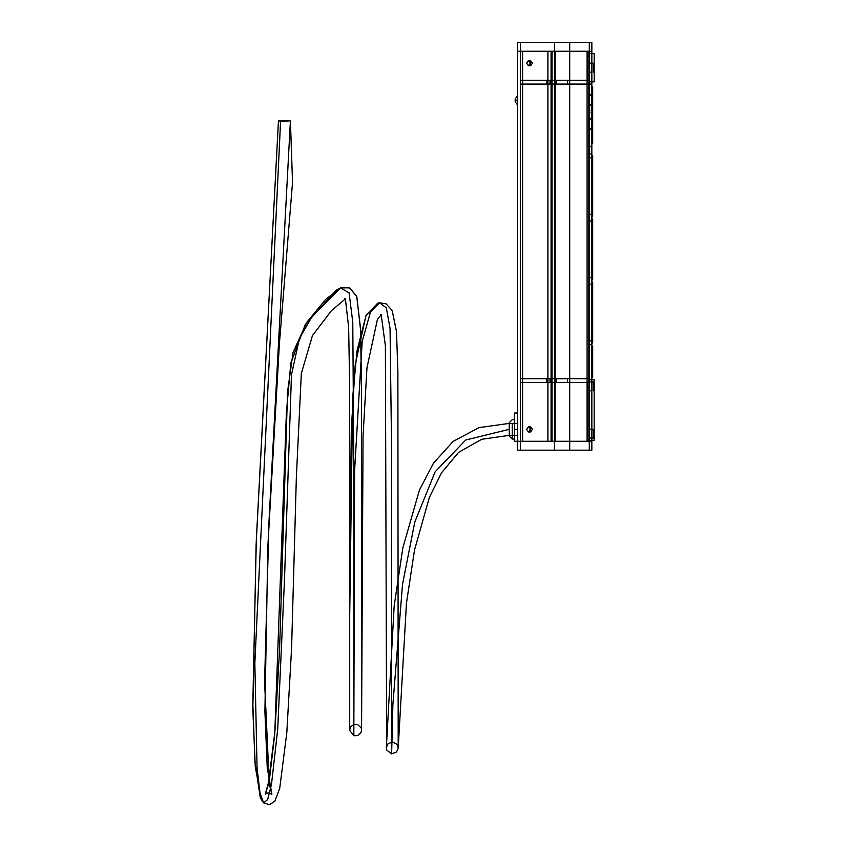 <?xml version="1.0" encoding="UTF-8"?>
<svg xmlns="http://www.w3.org/2000/svg" width="847" height="847" viewBox="0 0 847 847"><rect width="100%" height="100%" fill="white"/><g stroke="black" fill="none" stroke-linecap="round" stroke-linejoin="round"><path stroke-width="1.27" d="M514.489 412.987L517.464 412.987L517.464 51.286L517.464 441.276L517.464 429.365L514.489 429.365L514.489 412.987L514.489 439.042L512.255 439.042L512.255 423.415M520.439 429.365L520.439 441.276M591.884 51.286L591.884 441.276L520.534 441.276L522.631 441.276L522.631 51.286L517.464 51.286L517.464 42.35L591.884 42.35L591.884 51.286L569.671 51.286L589.279 51.286L589.279 441.276L591.884 441.276L591.884 51.286L589.279 51.286L589.279 42.35M587.056 441.276L588.909 441.276L588.909 51.286L587.056 51.286L587.056 441.276M517.464 450.202L517.464 441.276L517.464 450.202L554.51 450.202L554.51 441.276L569.671 441.276L569.671 51.286L520.534 51.286L554.51 51.286L554.51 441.276L517.464 441.276L520.534 441.276L520.534 51.286L517.464 51.286L517.464 42.35M517.464 95.933L515.23 98.898L515.23 101.905L515.23 98.898L516.13 100.179M532.414 63.186L530.571 60.582L530.571 65.791L532.414 63.186M530.317 63.186L528.464 65.791L526.622 63.186L528.464 60.582L530.317 63.186M532.414 429.365L530.571 426.761L530.571 431.97L532.414 429.365M530.317 429.365L528.464 431.97L526.622 429.365L528.464 426.761L530.317 429.365M552.075 441.276L552.075 51.286M547.882 51.286L547.882 441.276M555.24 51.286L555.24 441.276M551.048 51.286L551.048 441.276M569.671 42.35L569.671 51.286L554.51 51.286L554.51 42.35M554.51 450.202L591.884 450.202L591.884 441.276M589.279 450.202L589.279 441.276L569.671 441.276L569.671 450.202M588.909 84.033L551.048 84.033L551.048 80.306L588.909 80.306M549.989 84.033L549.989 80.306L547.882 80.306L547.882 84.033L549.989 84.033M520.534 84.033L546.823 84.033L546.823 80.306L520.534 80.306M587.426 80.306L587.426 51.286M591.884 53.509L591.884 52.768M591.884 82.54L591.884 81.799M520.534 378.757L546.823 378.757L546.823 382.473L520.534 382.473M547.882 378.757L549.989 378.757L549.989 382.473L547.882 382.473L547.882 378.757M588.909 382.473L551.048 382.473L551.048 378.757L588.909 378.757M587.426 441.276L587.426 382.473M591.884 380.239L591.884 380.991M591.884 439.042L591.884 439.784M591.884 143.566L592.635 143.566L592.635 87.008L591.884 87.008L592.635 87.008M592.635 128.829L589.279 128.829L592.635 128.829M592.635 118.855L589.279 118.855L592.635 118.855M592.635 118.707L589.279 118.707M592.635 128.977L589.279 128.977M592.635 118.262L589.279 118.262L592.635 118.262M592.635 129.432L589.279 129.432L592.635 129.432M592.635 105.017L589.279 105.017L592.635 105.017M592.635 95.044L589.279 95.044L592.635 95.044M592.635 94.896L589.279 94.896M592.635 105.166L589.279 105.166M592.635 94.451L589.279 94.451L592.635 94.451M592.635 105.61L589.279 105.61L592.635 105.61M592.635 140.591L591.884 140.591L591.884 89.983L592.635 89.983M591.884 84.033L589.279 84.033M591.884 146.542L589.279 146.542L591.884 146.542M591.884 153.985L589.279 153.985L591.884 153.985M589.279 284.232L592.635 284.232L592.635 340.801L589.279 340.801M591.884 284.984L591.884 281.998L592.635 281.998L592.635 284.984L591.884 284.984L591.884 340.049L592.635 340.049L592.635 343.035L591.884 343.035M591.884 344.517L589.279 344.517M589.279 220.972L592.635 220.972L592.635 277.541L589.279 277.541M591.884 221.713L591.884 218.738L592.635 218.738L592.635 221.713L591.884 221.713L591.884 276.789L592.635 276.789L592.635 279.764L591.884 279.764M589.279 157.711L592.635 157.711L592.635 214.27L589.279 214.27M591.884 158.453L591.884 155.477L592.635 155.477L592.635 158.453L591.884 158.453L591.884 213.529L592.635 213.529L592.635 216.504L591.884 216.504M591.884 348.985L591.884 377.264L592.635 377.264L592.635 346.01L591.884 346.01L591.884 348.985L592.635 348.985M517.464 423.415L509.28 423.415L509.28 422.664L509.28 429.365L465.723 439.964L435.093 471.758L414.85 521.985L402.569 584.271L392.881 704.238L391.621 753.798L391.6 452.044L390.033 328.361L386.338 307.885L379.551 302.75L386.147 303.829L392.203 310.521L396.534 331.622L397.878 371.6L398.196 747.71L397.074 744.418L392.839 741.961L388.064 743.634L386.296 747.615L394.13 605.933L402.844 547.744L419.498 489.937L433.505 463.214L453.134 441.414L479.021 427.661L509.28 423.415L509.28 436.067L512.255 439.042L512.255 429.365M280.537 121.492L278.472 120.772L290.383 120.772L280.537 121.492L254.799 663.307L257.043 768.261L260.061 792.993L263.629 802.84L269.473 804.65L274.852 801.294L279.669 788.388L286.784 732.666L291.548 648.368L296.312 477.644L301.278 373.474L312.469 335.613L331.293 310.817L345.375 298.885L344.528 298.546L345.576 300.621L348.668 327.207L349.578 382.611L349.684 730.4L353.845 735.715L353.845 467.872L352.776 322.135L349.112 292.829L340.642 287.906L312.141 316.418L299.404 338.429L291.516 374.893L284.528 579.623L277.731 729.373L271.464 784.587L267.641 799.568L263.629 802.84L261.268 799.737L255.275 766.651L252.882 709.204L256.101 544.579L278.472 120.772L256.292 539.581L252.819 703.698L254.926 762.236L260.23 797.429L263.629 802.84M517.464 441.276L517.464 429.365L514.489 429.365L514.489 441.276L517.464 441.276M514.489 423.415L514.489 419.689L512.255 419.689L509.28 422.664M509.28 423.415L509.28 435.316L481.678 439.318L458.629 452.34L441.478 472.806L429.281 497.538L414.501 550.179L406.433 603.128L398.185 748.272L396.523 752.009L391.621 753.798L386.698 750.061L385.396 345.767L381.298 315.349L380.599 314.364L381.436 314.502L377.455 319.277L366.92 367.81L363.024 436.163L361.574 730.199L361.055 732.464L357.699 735.609L353.845 735.715L354.533 470.932L362.188 341.426L370.51 311.77L379.551 302.75L377.804 303.162L366.084 315.349L357.011 350.743L352.712 397.19L349.673 615.197L349.673 730.05L349.705 577.675L351.314 429.524L355.253 364.909L365.893 315.74L379.551 302.75M593.376 63.186L590.401 63.186L593.376 63.186L593.376 72.122M590.401 63.186L589.279 63.186M589.279 72.122L590.401 72.122M590.401 81.799L594.181 81.799L594.181 53.509L590.401 53.509M593.376 381.881L590.401 381.881L593.376 381.881L593.376 390.816M589.279 429.217L593.376 429.217L593.376 438.143L589.279 438.143M590.401 440.376L594.181 440.376L594.181 379.647L590.401 379.647M590.401 381.881L589.279 381.881M589.279 390.816L590.401 390.816M520.534 51.286L520.534 42.35M520.534 441.276L520.534 450.202M587.056 84.033L587.056 80.306M567.437 84.033L567.437 80.306M556.606 84.033L556.606 80.306M522.631 84.033L522.631 80.306M556.606 378.757L556.606 382.473M567.437 378.757L567.437 382.473M587.056 378.757L587.056 382.473M522.631 378.757L522.631 382.473M592.635 128.68L589.279 128.68L592.635 128.68M592.635 119.004L589.279 119.004L592.635 119.004M592.635 104.869L589.279 104.869L592.635 104.869M592.635 95.192L589.279 95.192L592.635 95.192M591.884 374.289L592.635 374.289M517.464 104.869L515.23 101.905L516.13 100.624M528.464 65.791L530.571 65.791M528.464 60.582L530.571 60.582M528.464 431.97L530.571 431.97M528.464 426.761L530.571 426.761M591.142 112.577L592.159 111.571M591.142 112.683L592.635 112.683M591.142 110.449L592.635 110.449M340.642 287.906L349.218 287.673L356.746 296.492L360.748 331.315L361.521 395.433L361.574 730.072L361.203 727.986L357.423 724.365L353.919 724.323L350.489 727.012L349.673 730.05L350.51 726.97L353.813 724.354L357.402 724.365L361.193 727.975L361.574 730.072L361.51 391.166L360.663 328.922L356.682 296.323L349.737 287.895L340.642 287.906L336.28 290.193L305.269 324.645L290.807 362.961L286.413 412.605L274.703 734.264L269.515 778.531L265.376 794.073L268.192 785.158L274.957 731.088L279.626 648.495L287.599 391.727L293.051 352.363L306.826 322.336L325.65 299.446L340.642 287.906M290.373 120.772L292.554 182.423L279.383 343.723L267.906 546.146L264.878 711.226L267.229 767.52L271.855 794.295L269.568 792.908L266.911 793.078L265.376 794.073L268.097 792.824L271.855 794.295L269.325 784.576L264.603 681.93L269.06 520.545L290.373 120.772M517.464 435.316L509.28 435.316"/></g></svg>
